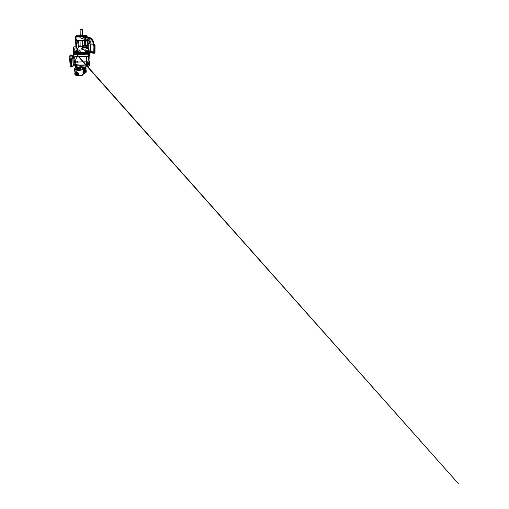 <?xml version="1.0" encoding="UTF-8"?>
<svg xmlns="http://www.w3.org/2000/svg" width="509" height="509" viewBox="0 0 509 509"><rect width="100%" height="100%" fill="white"/><g stroke="black" fill="none" stroke-linecap="round" stroke-linejoin="round"><path stroke-width="0.76" d="M75.803 40.815L75.606 39.734L75.663 41.044M76.14 45.861L76.146 45.861C76.484 45.632 76.146 44.468 75.943 44.614L76.235 45.861C76.566 45.625 76.242 44.461 76.038 44.607L76 44.633M75.656 41.655L75.65 41.013M76.509 67.245L75.701 67.404L75.567 66.8M80.377 67.303L77.591 66.908C75.116 66.469 73.856 65.858 73.805 65.069L73.907 64.707M76.153 72.965L75.319 73.767L76.204 74.925L77.05 74.129L76.153 72.965M75.796 72.984L75.536 73.64C75.529 74.346 76.318 75.014 76.846 74.734M84.793 71.775L84.513 71.114L83.915 72.412L84.182 73.067L84.793 71.775M84.03 72.94L84.329 71.177M84.5 70.318L84.43 69.968M83.425 73.76L83.113 73.888L82.948 71.839L83.406 70.503L84.437 70.115L84.411 68.238L82.324 69.568C81.275 70.331 78.329 70.592 76.318 70.134L77.139 69.173L76.535 69.033L76.732 67.29L76.77 68.67L79.9 68.575L80.11 67.15L80.136 68.346M84.316 73.525L83.8 73.818L83.291 72.628C83.26 71.464 83.902 70.127 84.399 70.287L83.718 70.764L83.222 72.615L83.584 73.69M77.686 75.071L78.386 73.843L77.19 72.545L77.922 74.155L77.355 75.408C76.426 76.115 74.81 74.887 74.823 73.512L75.447 72.214C75.949 71.947 76.522 72.062 77.19 72.545L75.434 72.577C74.416 73.086 75.008 75.198 76.229 75.402C77.463 75.746 77.979 73.811 76.884 72.863M78.081 74.912L76.038 75.497L75.008 74.499C74.581 73.608 74.728 72.844 75.447 72.214L75.434 72.577M75.224 72.386C75.332 71.674 75.943 71.534 77.05 71.979C78.087 72.564 78.634 73.283 78.691 74.129L77.813 75.097M82.808 74.422L83.075 73.97M84.481 69.688L85.283 69.122L83.966 67.43M79.302 67.296L79.118 68.123L78.526 68.117M78.634 36.508L78.978 36.514M83.928 36.387L83.928 36.056M84.042 36.381L84.125 36.063M76.84 36.782L82.394 36.4L81.994 36.387L82.229 36.05L77.597 36.209M75.752 36.769L75.873 36.451L75.879 36.877M81.936 36.381L81.987 36.05L80.969 36.056L80.028 36.419L80.416 36.075M81.866 36.381L81.535 36.056L80.638 36.406L80.632 36.075M77.572 36.222L77.253 36.553M77.12 36.247L76.038 36.355L76.178 36.686L75.968 36.368L76.178 36.686L76.426 36.324M78.303 36.489L78.297 36.158L77.979 36.521L77.61 36.196L76.369 36.648L76.363 36.324M78.392 36.483L78.704 36.145L78.717 36.476M79.741 36.101L78.984 36.47L78.895 36.133M86.772 36.616L86.912 36.285L86.148 36.483L86.543 36.527L86.269 36.164M86.447 36.171L86.32 36.502L86.307 36.164M86.263 36.145L86.269 36.47L84.309 36.063M85.2 36.101L85.62 36.438L85.334 36.094M85.194 36.406L85.168 36.075L85.334 36.419M85.487 36.094L85.436 36.432M86.708 36.546L86.829 36.234L86.905 36.623M76.592 36.623L76.668 36.298M76.846 36.597L76.967 36.254M78.125 36.508L78.348 36.152L79.175 36.114L79.15 36.451M79.748 36.432L79.97 36.088M82.153 36.451L83.323 36.056M83.33 36.387L83.521 36.05M85.168 36.075L84.462 36.056L84.551 36.406L84.679 36.069M84.85 36.4L85.016 36.082M84.838 36.075L84.869 36.4M85.792 36.114L85.881 36.451M86.027 36.126L86.015 36.47M80.085 40.815L82.636 40.777L82.712 46.058L80.18 46.084M85.926 44.054L85.919 43.373M76.662 38.919L76.681 39.447M73.474 47.712L73.601 50.302M73.697 48.775L73.716 49.233M73.213 48.902L73.442 47.674L73.57 50.346L73.213 48.902M87.128 50.983C88.814 50.97 88.801 48.069 87.109 48.202C85.41 48.202 85.436 51.142 87.128 50.983M87.103 50.906C88.566 50.9 88.757 48.425 87.306 48.279L87.09 48.272C85.792 48.253 85.378 50.372 86.587 50.811L87.103 50.906M78.195 51.861L78.501 52.3L78.036 52.592L78.526 52.51L78.24 51.899M73.544 47.464L73.78 46.885L76.006 46.815C76.286 46.853 76.904 47.91 76.923 49.061L76.993 43.017L78.138 43.214L76.993 43.017L77.642 40.72L85.798 40.383M82.617 40.497L84.939 40.396M93.389 52.109L93.611 52.599L93.389 52.109M93.414 45.536L93.605 45.11L93.624 45.995L93.414 45.536M88.292 44.996L88.42 45.39L88.292 44.996M82.286 47.642L82.439 47.013L82.503 47.547L83.291 47.789L83.215 47.152L82.324 47.07M82.337 46.917L83.215 47.152M77.514 52.936L77.215 52.491C76.764 51.428 77.578 49.78 78.755 49.946L80.034 50.62C80.409 51.256 80.155 52.071 79.671 52.637L79.2 52.745L79.786 52.287C80.664 51.307 79.786 49.946 78.73 50.022C77.737 49.869 76.904 51.129 77.19 52.141L77.413 52.637L77.33 52.204C77.241 50.766 79.277 50.855 79.27 52.312L79.003 52.834L79.124 52.312C79.13 51.034 77.336 50.951 77.419 52.217L77.559 52.745L79.003 52.834L77.317 52.847M89.349 52.001L90.335 51.982L91.047 51.18L90.659 49.22L90.048 50.951L91.047 50.995M90.004 51.994L90.048 50.951L88.292 51.205M93.777 53.203L92.753 52.809L92.161 51.492L91.047 51.18L90.048 51.135L90.309 51.988L92.753 52.809L89.361 53M90.316 44.703L90.659 45.613L91.041 43.901L90.036 43.927L90.659 45.613C90.557 44.499 89.985 43.895 88.935 43.806L87.713 44.378L89.196 43.831C90.061 44.06 90.532 44.652 90.596 45.606L90.596 49.208C90.494 50.315 89.928 50.945 88.897 51.104L88.528 50.964M75.676 52.452L76.013 51.275C75.65 50.817 74.473 50.932 74.257 51.676L74.486 52.37L76.108 52.535L75.02 52.522L74.95 53.006L74.289 52.815L73.926 53.248C75.008 53.655 78.348 53.929 81.911 53.846C85.48 53.763 88.566 53.35 89.361 52.898L88.98 52.484L86.848 53.019L86.944 52.51L86.912 52.961M74.486 52.37L74.289 52.815L74.034 51.689L74.409 51.683L458.316 483.55L74.607 52.338L74.403 51.689L75.249 51.027L75.822 51.301L75.93 52.472M74.448 52.02L74.988 52.542M83.877 36.896L75.625 36.998L83.845 36.572L82.999 36.972L85.83 36.769L83.845 36.572M75.364 52.459L75.86 51.689M75.51 52.452C76.013 52.045 76.045 51.606 75.618 51.135L75.459 51.046M75.987 46.809L76.013 48.724M73.531 51.123L73.57 51.67L74.034 51.689L74.091 51.002L73.646 50.645L73.417 47.299L73.493 52.809M73.646 50.645L74.04 51.301M89.571 53.095L89.616 53.203C89.705 53.738 86.587 54.342 82.394 54.469C78.201 54.603 74.276 54.221 73.627 53.687L73.614 53.267M86.568 50.805L87.026 50.875C88.458 50.868 88.668 48.444 87.243 48.272M78.023 52.542L78.195 52.618C78.564 52.656 78.545 51.956 78.176 51.95L77.922 52.128M78.074 52.147L77.769 52.338L78.151 52.459M78.513 52.459L78.278 51.931M82.579 40.777L82.84 40.408M84.526 70.331L84.462 68.168L83.998 67.716L81.898 67.233L81.656 66.405L80.428 66.533L80.39 67.296L80.409 66.603L81.656 66.157L82.095 67.169L80.568 67.353M74.569 65.006C76.057 65.896 80.422 66.38 84.144 65.985C87.51 65.655 89.724 64.713 89.641 63.86C89.629 64.637 88.35 65.279 85.811 65.782C83.342 66.221 80.04 66.265 77.584 65.896L74.549 65.018M80.39 67.188L80.645 66.151L81.656 66.157M89.482 64.331L89.686 64.789C89.883 65.884 86.454 67.073 82.095 67.169M77.145 62.391L77.673 62.009L77.152 61.525L77.686 62.028L86.212 61.818L86.645 56.276L76.191 56.397C74.091 56.098 73.181 55.716 73.474 55.258C73.156 55.704 74.047 56.092 76.153 56.397L86.625 56.283M69.733 59.769C69.848 63.256 70.522 67.188 71.063 67.086C71.425 67.099 71.654 65.152 71.559 62.448C71.438 58.65 70.706 54.8 70.217 55.01C69.822 55.023 69.625 57.173 69.733 59.769M71.088 58.446L70.948 57.695L71.088 58.446M70.051 57.173L69.93 56.486L70.051 57.173M70.287 63.619L70.166 62.9L70.287 63.619M71.336 65.4L71.19 64.605L71.336 65.4M76.935 61.691C77.279 61.385 77.527 61.494 77.686 62.028L77.68 62.022M76.611 56.531L76.057 59.006L75.09 59.254M73.76 58.936L73.341 56.162C73.213 55.411 75.497 58.637 75.466 61.665L76.744 61.907M89.692 55.055L89.26 55.589L86.867 56.206M89.616 53.165L89.622 53.197C89.724 53.661 87.459 54.189 83.998 54.399C78.825 54.743 73.213 54.183 73.481 53.477L73.487 53.432M70.229 60.495L70.694 63.396L70.936 61.15L70.414 58.605L70.229 60.495L70.878 63.231M74.537 64.255L73.531 64.376C74.161 63.867 74.479 62.951 74.486 61.621C74.524 59.776 73.251 58.02 72.723 57.358M73.22 64.408L74.206 64.255M89.622 64.051C89.45 64.859 87.281 65.699 84.144 66.011C80.428 66.405 76.07 65.922 74.575 65.031M75.828 43.195L75.663 42.069M76.235 44.118L75.822 43.195L75.854 44.372L76.255 44.747L76.223 43.558L75.822 43.195M76.255 44.747L76.07 44.118M76.223 43.43L75.809 42.648M76.172 41.579L75.758 40.815M76.185 42.145L75.771 41.375L75.803 42.578L76.204 42.915L76.178 41.7L75.771 41.375M76.204 42.915L76.127 42.113M76.14 40.37L76.223 39.944L75.733 39.874L76.159 41.076L76.127 39.944L75.733 39.874M76.159 41.076L75.968 40.326M91.041 43.901C90.939 41.833 90.08 40.198 88.477 38.989C88.706 38.379 88.159 37.914 86.829 37.602L83.005 37.405L85.887 38.805C86.6 38.97 86.956 39.263 86.944 39.683L86.95 40.44L78.278 40.427M83.005 37.437L82.999 36.941M85.798 40.313L86.206 39.956L79.894 37.66M77.126 40.542L76.242 40.669M76 45.721L75.879 46.643L75.835 45.053M77.082 46.834L75.879 46.643M76.14 45.416L76.013 45.078M75.841 43.997L75.765 43.023M80.995 35.452L80.587 35.465M79.608 35.566L79.639 35.07L81.523 34.956L79.639 35.07M81.51 34.956L81.943 35.376M81.567 35.445L81.523 34.956M83.018 35.153L81.943 35.076M81.892 34.962L81.898 35.376M80.995 35.528L81.357 35.515M81.822 35.509L82.153 35.515M81.357 35.458L80.995 35.465M82.172 35.458L81.809 35.376M86.829 36.33L86.918 35.98L82.585 35.859L83.075 35.509M89.539 63.523L89.648 63.88C89.673 64.764 87.313 65.706 83.813 66.017C80.32 66.329 76.42 65.915 74.791 65.12L73.671 64.465M89.151 63.797C87.395 65.298 78.469 65.763 75.224 64.465L74.791 65.12M73.652 64.465L74.588 65.037M75.211 64.42L73.531 64.376L75.052 64.287C77.044 64.98 81.014 65.26 84.379 64.91C87.758 64.56 89.947 63.663 89.928 62.836L89.921 62.76M70.56 58.77L70.496 60.476L70.878 60.437M87.147 56.162L89.26 55.589M89.088 61.226C90.398 62.06 89.616 62.836 86.74 63.568L86.307 63.345L86.288 60.03M86.275 61.538L86.524 61.443C88.184 61.067 89.024 60.641 89.043 60.157L88.458 59.515L88.56 56.054M75.084 64.363L74.511 64.217M74.149 64.261L75.116 64.388L75.466 61.665L74.486 61.621M89.908 62.492L89.934 62.652C89.896 63.332 88.763 63.918 86.524 64.401L86.314 63.415L86.874 63.797C88.903 63.32 89.915 62.766 89.896 62.136L89.52 61.557M89.527 63.485C88.789 64.223 86.333 64.891 83.26 65.088C80.193 65.292 76.916 64.993 75.167 64.388L75.116 64.388C77.037 65.05 80.753 65.337 84.017 65.037C87.274 64.662 89.59 64.109 89.928 62.855M89.864 62.346L89.915 62.543C89.921 63.231 88.789 63.822 86.511 64.312L86.415 64.338M86.524 64.401L86.498 63.549M86.339 63.281L86.874 63.797M77.553 62.213L76.827 62.359M76.802 61.742L76.757 62.263M81.682 67.36L81.644 66.717L80.581 66.711L80.645 66.151M81.885 67.296L81.644 66.469L82.064 66.533M77.47 66.889L77.635 67.239M77.877 67.271L77.864 66.946M83.024 67.481L83.47 67.341M84.284 67.347L84.278 67.023M84.494 66.997L84.348 67.328M88.572 65.979L88.044 66.208M88.808 65.865L88.579 66.183M85.563 69.364L84.793 67.411L84.322 67.341M88.019 66.221L88.693 66.151M74.766 52.293L74.842 51.848L74.588 52.306M74.403 51.905L74.753 51.924M74.397 51.784L74.918 51.848L74.403 51.899M75.847 51.835L74.976 52.293L75.854 51.689M88.725 52.306L88.28 52.249L88.496 51.854L88.992 52.3M89.266 52.287L89.26 51.893M88.725 51.924L88.273 51.88M89.31 52.249L89.336 51.81M88.324 51.797L89.298 51.791M80.155 53.343L75.147 53.031L76.649 52.421L76.153 50.9L74.091 51.002L74.276 49.176L73.78 46.885L73.334 47.203L73.391 50.506M78.94 53.019L79.283 52.961M87.675 51.803L88.273 52.02M92.161 51.492L91.41 52.319L88.98 52.484M86.899 52.987L80.282 53.369M80.899 53.369L81.23 52.841L80.034 52.904L81.077 52.923M80.263 53.356L80.785 53.369L80.047 53.33L80.034 52.904M80.11 52.821L81.154 52.796L81.154 53.311M80.486 53.381L80.479 52.961M75.345 53.057L75.027 53.019M75.936 53.019L75.93 52.618M75.351 53.057L75.338 52.65M76.121 52.917L76.026 52.491M75.033 52.516L75.911 52.465M78.475 45.944L80.136 45.918M78.138 43.214L78.214 46.79L78.182 45.365L78.691 46.281L82.273 46.268M76.916 49.36L77.311 49.341L78.691 46.281M82.363 46.192L82.375 46.923L83.075 46.974L82.98 46.243L82.102 46.274M82.28 46.325L78.666 46.332L82.273 46.306L82.305 47.827L81.688 48.228L83.915 47.738L84.163 48.12L83.724 47.922L84.1 47.56L87.682 47.528C89.788 48.088 89.253 51.689 87.071 51.702L87.243 51.683M83.291 47.789L82.503 47.547M82.98 46.243L85.537 46.084L82.98 46.287M85.537 45.925L85.798 46.542L86.167 46.281C87.077 46.154 87.58 45.606 87.675 44.633M84.978 40.396L84.551 40.446L84.793 45.543L82.712 45.81M83.724 47.922L83.832 47.362L85.957 46.968L85.627 45.925M84.309 45.746L85.372 45.886M85.658 44.022L85.697 45.848L84.882 45.791L85.557 45.855L85.149 44.658L85.417 40.396M93.949 53.216L94.687 53.178L94.992 52.459L95.043 45.123L94.699 44.258L94.127 44.175M90.526 52.841L93.91 53.222L94.222 52.503L94.267 45.148L93.548 44.232L94.254 44.194L93.904 43.889M92.142 52.987L93.064 53.057M85.887 38.805C85.951 38.111 86.263 37.711 86.829 37.602L87.383 37.641C90.513 37.959 93.242 40.924 93.185 44.219L93.993 45.148L93.681 53.031L94.687 53.178M73.582 52.236L73.926 53.248M84.023 40.465L84.551 40.446M86.95 40.326L85.684 40.389L85.913 41.528L85.843 40.383M85.862 45.912L86.027 40.58M87.707 44.289L87.141 44.951L87.688 44.347M87.682 43.176L87.173 42.61L87.612 44.213M81.764 48.877L82.229 49.71C83.8 48.998 85.137 50.455 85.964 51.587L87.134 51.524C88.108 51.479 88.954 50.537 88.941 49.513C88.948 48.482 88.095 47.611 87.109 47.655L82.203 48.202L82.261 49.78C81.854 49.748 81.834 49.182 81.764 48.877L81.688 48.228M77.311 49.341L76.153 50.9M87.567 51.613L87.669 51.727C88.089 52.211 83.718 52.745 79.671 52.637L79.569 52.548M85.887 51.657C85.092 50.55 83.8 49.068 82.261 49.78M75.542 51.663L75.637 51.161M74.976 52.293L75.656 51.18M75.116 52.491L75.777 51.791M75.771 52.077L75.434 52.402M73.449 50.684L73.557 51.333M73.563 52.542L73.474 52.93M89.196 43.831L89.145 43.825C90.01 44.054 90.475 44.646 90.538 45.6L90.297 44.677M88.992 51.078L89.699 50.798M90.456 45.066L90.456 45.066C90.233 44.385 89.794 43.971 89.139 43.825M87.408 39.797L87.802 39.683C89.196 40.72 89.94 42.132 90.036 43.927C89.406 43.539 88.757 43.526 88.095 43.882L88.082 41.509L87.408 39.797L86.95 39.925M76.115 52.758L76.471 52.147L76.127 51.982M77.273 52.414L76.649 52.421L76.108 50.938M76 51.918L75.765 52.452M74.403 51.867L73.576 51.899L73.544 52.72M85.932 46.898L87.001 46.663L85.983 46.389L86.072 47.159L83.215 47.897M94.19 44.188L93.917 43.882C93.809 40.319 90.837 37.151 87.421 36.807L85.83 36.769M83.005 37.399L82.999 36.972L87.472 37.004C90.793 37.342 93.669 40.44 93.758 43.901L93.401 44.022C93.363 40.714 90.621 37.755 87.472 37.424L83.005 37.399M78.132 42.991L78.494 41.318L80.098 40.459M87.383 37.641L87.427 36.807C90.602 37.297 93.548 39.524 93.917 43.882L93.758 43.901M94.254 44.194L93.809 44.226M86.95 36.775L86.339 36.769M86.066 36.635L85.448 36.603M93.083 53.063L92.912 52.618M87.713 44.34L87.853 43.889M86.861 46.09L87.077 46.605L87.185 45.855L87.204 47.388L87.185 45.855M87.192 47.382L87.077 46.605L86.842 47.28M87.802 39.683L88.477 38.989C87.974 38.716 87.523 38.786 87.122 39.187L86.924 39.537M86.746 37.386L86.683 37.602C86.161 37.742 85.868 38.137 85.811 38.799M93.185 44.219L90.093 44.003M86.078 46.281L85.836 46.637M88.172 51.301L88.28 51.861M86.956 52.732C88.089 52.497 88.483 52.262 88.133 52.026L87.777 51.899M87.962 51.434L88.095 52.001M86.823 40.332L86.823 40.841L86.95 40.44M74.409 51.683L74.403 51.683C74.511 51.085 75.37 50.932 75.529 51.065L75.504 51.059M86.072 45.53L87.561 44.569L87.701 43.227M87.624 44.455L87.166 41.528L87.694 41.515L86.95 40.154L88.082 41.509M87.694 41.515L87.605 43.316M81.955 48.196L81.968 48.819L81.955 48.196M83.794 47.954L84.163 47.77L83.832 47.362M85.894 47.032L87.109 47.655M85.957 46.981L86.886 47.394M84.825 40.408L84.882 41.541L85.9 41.534M86.066 45.715L85.639 40.389M85.9 41.528L85.754 45.867M84.729 40.631L85.327 40.396M80.008 45.899L78.526 45.975M85.537 45.982L82.712 45.848M86.848 53.019L86.447 53.051M86.562 53.031L85.811 52.987L85.805 52.586L86.848 52.599M86.269 53.051L86.269 52.631M85.868 52.491L86.899 52.516L85.805 52.586M82.935 36.451L85.697 36.616M76.878 36.756L75.873 36.763M86.734 36.209L86.606 36.527L86.473 36.184M83.705 36.387L83.724 36.05L83.527 36.381M80.874 36.4L80.867 36.069M79.531 36.107L79.55 36.444M79.111 36.457L79.105 36.12M77.953 36.508L77.928 36.184M77.769 36.527L77.572 36.203M77.311 36.553L77.273 36.222L77.26 36.553M76.834 36.273L76.681 36.603L76.668 36.279M76.585 36.298L76.433 36.629L76.42 36.304M76.026 36.699L77.05 36.712M86.606 36.19L86.594 36.508M80.098 36.419L80.053 36.082L79.175 36.114L79.213 36.444M78.119 36.177L78.004 36.502M86.905 36.597L86.829 36.254M84.513 36.394L84.462 36.056L83.705 36.374M82.013 36.044L81.974 35.509L75.987 36.063M75.994 36.362L76.134 35.84L81.974 35.509L82.375 36.387M83.171 36.406L83.323 35.535L82.802 35.675M82.763 35.687L83.285 35.554M75.962 36.126L75.625 36.47M83.769 36.044L83.368 35.528L86.746 35.897M83.559 36.381L83.559 36.044M81.777 36.387L81.777 36.05M81.472 36.387L81.434 36.05L81.408 36.387M81.014 36.394L80.969 36.056L80.944 36.394M79.646 36.432L79.608 36.101L79.582 36.432M77.648 36.527L77.61 36.196L77.591 36.527M76.687 36.273L76.719 36.597M76.471 36.623L76.439 36.298M81.974 35.509L76.134 35.84L75.987 36.699M78.793 36.463L78.755 36.133L78.736 36.47M80.549 36.406L80.511 36.069L80.486 36.406M82.248 36.381L82.242 36.044L82.229 36.381M75.682 36.457L75.695 36.775M82.229 29.42L80.136 29.439L80.212 35M80.117 34.841L79.977 29.522L82.318 29.471L82.401 34.968M80.231 34.523L80.078 34.892M80.441 29.649L82.318 29.484M84.087 67.398C84.818 67.869 85.251 68.543 85.385 69.421M83.177 69.695L82.795 69.873M83.718 70.764L83.393 69.657M83.769 69.466L83.75 69.129L83.699 69.447M83.845 69.339L83.845 69.008M83.826 69.014L83.915 69.396M86.174 71.928L86.053 70.757L86.174 71.928M85.951 72.1L85.862 71.425M86.053 70.757L85.836 71.184M85.455 71.177L85.537 71.559L85.321 71.285M85.385 72.723L84.672 73.194M85.467 72.501L84.761 73.207M85.028 71.317L86.167 70.503L86.167 71.133M86.167 70.503L86.167 71.114M86.161 72.036L85.48 72.66M86.167 71.285L86.148 72.17M80.136 68.136C81.345 68.2 82.534 67.659 82.051 67.315L82.21 67.347M75.847 67.748C74.403 68.314 74.479 69.218 76.573 69.491L80.607 69.485L84.182 67.799M85.983 69.739L85.353 69.485L84.488 70.07M86.231 69.949L85.798 69.58M85.283 69.122L85.327 69.478M76.318 70.134C75.09 69.937 74.448 69.618 74.384 69.179L74.868 68.473M81.841 67.334L80.129 67.812M80.123 67.487L81.084 67.36M76.535 69.033L76.165 68.537L76.725 68.352M76.363 68.677L76.496 67.283M76.694 67.283L76.751 68.664M80.428 68.645L77.922 69.269L77.139 69.173L77.298 68.785M77.922 69.269L77.941 67.392M79.073 69.141L79.2 67.812M79.614 69.129L79.398 67.277M82.299 67.163L83.024 67.124M83.12 73.875L83.8 73.818C84.526 73.92 85.073 72.615 85.041 71.572L84.78 70.738M75.917 70.064L75.898 71.712M83.113 73.888L82 75.179C80.842 75.796 79.639 75.676 78.386 74.817M82.961 68.359L83.387 69.307M84.723 67.474L84.392 67.385L84.672 67.589M85.181 68.085L85.41 68.543M85.563 69.498L84.609 67.519M79.251 67.773L78.373 67.812L78.291 67.392M79.124 67.843L78.361 67.799M78.424 67.805L78.418 67.385M78.933 67.843L78.615 67.373M76.465 67.328L75.599 67.347M75.873 67.392L75.866 67.029M85.639 68.925L84.888 67.557M84.908 67.589L85.639 68.919M75.669 42.19L75.682 42.635M75.701 43.399L75.79 43.99M85.709 69.205L86.034 68.435C86.059 67.614 85.124 66.883 84.481 67.194C85.194 66.851 86.104 67.544 86.085 68.359L85.709 69.205M81.688 75.351L82.802 75.001L82.916 74.499M79.964 67.143C78.577 67.576 76.032 67.392 75.676 66.844M78.049 67.29L79.671 67.131M75.491 66.412L75.466 66.545C75.593 66.984 76.401 67.233 77.896 67.29M84.055 67.404C84.774 67.856 85.207 68.505 85.353 69.364M83.686 72.577C83.692 74.416 85.073 73.347 85.009 71.623C85.035 69.828 83.641 70.764 83.686 72.577M80.193 36.419L80.187 36.088M78.507 36.483L78.501 36.152M79.321 36.451L79.315 36.114M81.09 36.4L81.084 36.063M90.437 49.793L90.437 49.78C90.144 50.576 89.609 51.008 88.833 51.097L88.84 51.097C89.87 50.932 90.443 50.302 90.538 49.195L90.659 49.22C90.564 50.327 89.991 50.964 88.954 51.129L88.432 51.072M73.55 52.669L74.091 52.484M71.845 65.807L72.488 66.94C72.889 66.953 73.156 65.012 73.061 62.321C72.959 58.535 72.17 54.711 71.629 54.921L71.126 56.41M71.877 55.099C72.405 55.099 73.131 58.732 73.232 62.257C73.283 64.929 73.111 66.418 72.704 66.724M72.8 57.778L73.239 63.88M86.466 56.384L84.093 56.626C78.8 57.021 73.067 56.327 73.341 55.494L73.474 55.246M76.305 54.304C74.499 54.59 73.557 54.947 73.474 55.366C73.207 56.181 78.844 56.855 84.049 56.467C87.529 56.232 89.8 55.627 89.692 55.087C89.578 54.673 88.617 54.348 86.823 54.126M75.695 39.817L75.625 36.998L76.84 37.163M81.561 35.076L79.538 35.197M86.269 61.704L86.415 56.645M86.695 56.257L86.333 63.091M86.435 56.588L89.17 55.627M86.256 61.767L86.307 63.345M89.043 60.132L89.1 61.57L88.509 60.781M89.1 61.57C89.113 62.104 88.273 62.575 86.575 62.989L86.848 63.46C89.291 62.817 90.036 62.117 89.094 61.373M74.988 52.211L75.357 52.058M81.236 53.184L85.811 52.904M76.185 52.923L80.04 53.178M94.699 44.258L93.72 44.487M94.992 52.459L93.955 52.484M93.993 45.148L95.043 45.123M86.823 40.841L87.166 41.528M75.497 51.829L74.938 51.95L75.497 51.829M89.609 43.984L88.681 43.914M88.178 44.614L88.197 47.782L88.178 44.614M87.663 43.1L87.656 41.515M93.681 53.031L92.892 52.872M77.642 40.72L79.347 40.695M87.427 36.807L86.74 36.966M86.415 45.517L86.167 46.281C87.122 46.147 87.631 45.594 87.713 44.627L87.713 44.308M87.682 47.528C89.807 48.094 89.266 51.689 87.077 51.702L87.134 51.524M85.633 41.541L85.652 43.411M85.665 44.633L84.914 44.658L84.793 45.543M84.882 41.541L84.914 44.658M86.912 36.292L86.549 35.694L83.68 35.515M82.668 35.865L82.668 36.451M81.332 36.394L81.325 36.063M86.148 71.075L86.148 70.554L85.035 71.355M86.123 72.176L85.576 72.59L86.161 71.941M84.799 73.169L85.27 72.749M81.904 67.22L84.386 68.091M84.755 70.522L85.913 69.714M85.009 71.158L86.314 70.217L85.003 71.145M82.566 75.224L81.325 75.529M78.418 69.199L78.132 67.392M84.806 67.423L85.646 69.415M82.986 74.448L82.719 75.186L81.281 75.548M79.996 67.143L76.764 67.296C75.523 67.042 75.485 66.717 75.466 66.545L75.459 66.399M80.047 40.472L80.136 46.103M73.474 55.366L73.55 52.592M89.667 63.409L89.686 64.789M71.063 67.086L72.488 66.94C73.08 66.628 72.991 66.151 73.15 65.356L72.73 57.377C72.38 56.015 72.38 55.207 71.629 54.921L70.217 55.01M73.474 55.22L73.194 56.633L72.66 57.027M73.951 64.732L73.213 64.63M86.95 40.357L87.122 39.187M89.616 53.089L89.692 55.087M86.269 61.691L86.365 63.339M89.043 60.157L89.19 55.621M89.088 61.201L89.915 62.543M73.811 64.662L73.805 65.069M80.346 65.553L80.473 65.152M80.39 67.296L80.403 66.654M87.624 51.594L87.796 51.918M75.631 51.161L75.262 52.128M85.805 46.542L86.008 47.038M87.618 47.509L86.358 47.14M86.676 36.769L85.805 36.769M90.462 53.006L89.508 53.108M87.077 51.702L86.67 51.721M81.542 36.394L81.535 36.056M85.207 36.413L85.2 36.082M82 36.387L81.994 36.05M84.131 36.387L84.125 36.056M82.394 36.4L82.375 35.725M85.41 69.466L86.384 70.102M75.777 67.716L74.384 69.179L75.02 72.628M83.82 73.818L82.21 75.033M77.273 75.459L79.576 75.981L82 75.179M84.399 67.296L84.793 67.411M84.647 67.551L85.544 69.332M75.612 40.268L75.599 39.817M75.72 44.258L75.707 43.812M75.656 42.012L75.644 41.579M75.701 43.717L75.695 43.335M75.669 42.508L75.663 42.126"/></g></svg>
